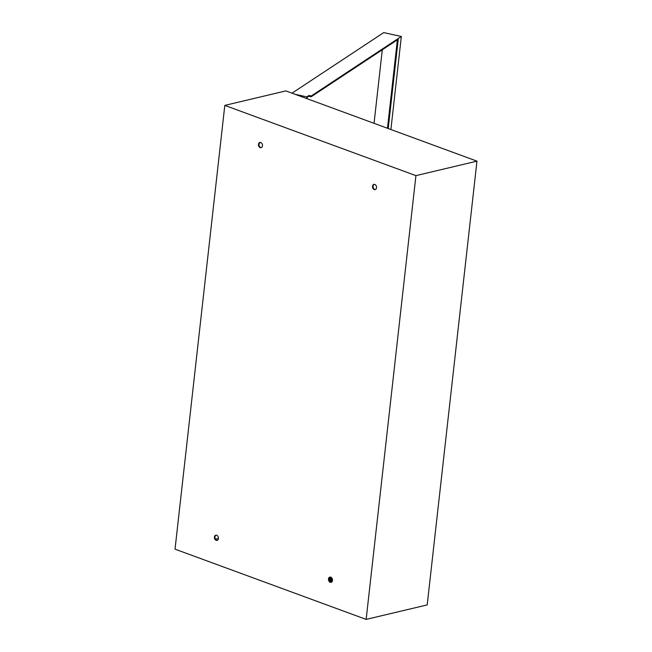 <?xml version="1.0" encoding="UTF-8"?>
<svg xmlns="http://www.w3.org/2000/svg" width="652" height="652" viewBox="0 0 652 652"><rect width="100%" height="100%" fill="white"/><g stroke="black" fill="none" stroke-linecap="round" stroke-linejoin="round"><path stroke-width="0.98" d="M331.371 582.236A2.689 1.98 76.7 0 1 329.024 578.846A2.689 1.98 76.7 0 1 330.14 577.053M332.487 580.451A2.689 1.98 76.7 0 1 331.102 582.326A2.689 1.98 76.7 0 1 328.478 578.976A2.689 1.98 76.7 0 1 329.863 577.093A2.689 1.98 76.7 0 1 332.487 580.451M217.312 540.321A2.689 1.98 76.7 0 1 214.964 536.93A2.689 1.98 76.7 0 1 216.081 535.137M218.428 538.528A2.689 1.98 76.7 0 1 217.043 540.41A2.689 1.98 76.7 0 1 214.418 537.061A2.689 1.98 76.7 0 1 215.804 535.178A2.689 1.98 76.7 0 1 218.428 538.528M261.362 147.605A2.689 1.98 76.7 0 1 259.015 144.214A2.689 1.98 76.7 0 1 260.132 142.421M262.479 145.82A2.689 1.98 76.7 0 1 261.093 147.694A2.689 1.98 76.7 0 1 258.469 144.345A2.689 1.98 76.7 0 1 259.855 142.462A2.689 1.98 76.7 0 1 262.479 145.82M375.422 189.528A2.689 1.98 76.7 0 1 373.074 186.13A2.689 1.98 76.7 0 1 374.191 184.345M376.53 187.735A2.689 1.98 76.7 0 1 375.153 189.618A2.689 1.98 76.7 0 1 372.528 186.26A2.689 1.98 76.7 0 1 373.906 184.377A2.689 1.98 76.7 0 1 376.53 187.735M218.436 538.471L215.478 539.171M476.971 161.15L285.853 90.905L224.801 105.396L175.029 549.155L366.147 619.4L427.199 604.917L476.971 161.15L415.927 175.632L366.147 619.4M224.801 105.396L415.927 175.632M259.512 142.927L260.906 142.592M382.3 49.78L374.052 123.318M388.217 128.525L398.233 39.259L311.151 96.773L311.24 95.991L401.339 36.479L383.718 32.6L292.014 93.171M401.339 36.479L390.898 129.512M311.24 95.991L308.942 95.485L306.831 96.879L295.022 94.279M306.644 98.55L306.831 96.879M311.151 96.773L308.852 96.268L307.043 97.466L306.913 98.648M397.386 39.813L387.467 128.248M308.852 96.268L308.942 95.485M329.113 580.093L332.496 580.304A7.033 2.086 -173.6 0 1 329.113 580.117M329.244 580.109A3.725 1.108 -173.6 0 1 330.14 580.215M329.073 578.536A4.963 1.475 -173.6 0 1 332.365 579.098M332.479 579.693A4.556 1.353 6.4 0 0 329.007 579.058M328.999 579.18A4.14 1.231 -173.6 0 1 332.381 579.824A4.14 1.231 -173.6 0 1 332.496 579.864M332.145 580.304A3.725 1.108 6.4 0 0 332.064 580.28A3.725 1.108 6.4 0 0 329.032 579.701M331.575 577.696A6.21 1.842 6.4 0 0 329.635 577.419M332.202 578.65A4.963 1.475 6.4 0 0 329.187 578.153M331.974 581.755A16.553 4.914 6.4 0 0 329.896 581.56M329.488 581.013A16.968 5.037 -173.6 0 1 332.267 581.274M329.447 577.648A5.379 1.597 -173.6 0 1 331.844 578.014"/></g></svg>
